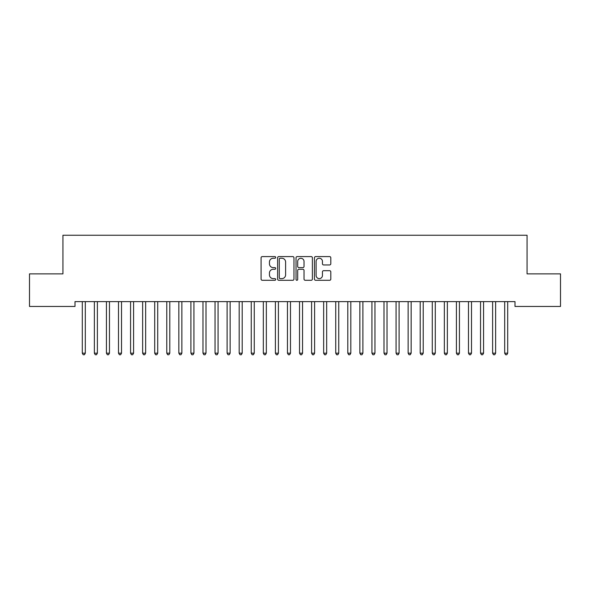<?xml version="1.0" encoding="UTF-8"?>
<svg xmlns="http://www.w3.org/2000/svg" width="590" height="590" viewBox="0 0 590 590"><rect width="100%" height="100%" fill="white"/><g stroke="black" fill="none" stroke-linecap="round" stroke-linejoin="round"><path stroke-width="0.89" d="M275.692 257.424A0.826 0.826 0 0 0 274.859 256.591L262.277 256.591A1.187 1.187 0 0 0 261.09 257.778L261.09 279.1A1.187 1.187 0 0 0 262.277 280.287L274.859 280.287A0.826 0.826 0 0 0 275.692 279.454A0.826 0.826 0 0 0 274.859 278.627L273.236 278.627A3.791 3.791 0 0 1 269.446 274.837L269.446 273.059A3.791 3.791 0 0 1 273.236 269.269L274.859 269.269A0.826 0.826 0 0 0 275.692 268.435A0.826 0.826 0 0 0 274.859 267.609L273.236 267.609A3.791 3.791 0 0 1 269.446 263.819L269.446 262.041A3.791 3.791 0 0 1 273.236 258.25L274.859 258.25A0.826 0.826 0 0 0 275.692 257.424M329.618 264.947A1.187 1.187 0 0 0 330.806 263.76L330.806 257.778A1.187 1.187 0 0 0 329.618 256.591L315.643 256.591A1.187 1.187 0 0 0 314.455 257.778L314.455 279.1A1.187 1.187 0 0 0 315.643 280.287L329.618 280.287A1.187 1.187 0 0 0 330.806 279.1L330.806 271.872A1.187 1.187 0 0 0 329.618 270.692L323.637 270.692A1.187 1.187 0 0 0 322.45 271.872L322.45 275.456A3.171 3.171 0 0 1 319.286 278.627A3.171 3.171 0 0 1 316.115 275.456L316.115 261.422A3.171 3.171 0 0 1 319.286 258.25A3.171 3.171 0 0 1 322.45 261.422L322.45 263.76A1.187 1.187 0 0 0 323.637 264.947L329.618 264.947M515.004 301.623L74.996 301.623L74.996 306.453L29.5 306.453L29.5 273.871L62.931 273.871L62.931 235.248L527.069 235.248L527.069 273.871L560.5 273.871L560.5 306.453L515.004 306.453L515.004 301.623M293.96 257.778A1.187 1.187 0 0 0 292.78 256.591L278.805 256.591A1.187 1.187 0 0 0 277.617 257.778L277.617 279.1A1.187 1.187 0 0 0 278.805 280.287L292.78 280.287A1.187 1.187 0 0 0 293.96 279.1L293.96 257.778M297.22 256.591L311.195 256.591A1.187 1.187 0 0 1 312.383 257.778L312.383 279.1A1.187 1.187 0 0 1 311.195 280.287L305.214 280.287A1.187 1.187 0 0 1 304.034 279.1L304.034 270.449A1.187 1.187 0 0 0 302.847 269.269L298.879 269.269A1.187 1.187 0 0 0 297.692 270.449L297.692 279.454A0.826 0.826 0 0 1 296.866 280.287A0.826 0.826 0 0 1 296.04 279.454L296.04 257.778A1.187 1.187 0 0 1 297.22 256.591M280.103 258.25A0.826 0.826 0 0 0 279.276 259.076L279.276 277.794A0.826 0.826 0 0 0 280.103 278.627L281.821 278.627A3.791 3.791 0 0 0 285.612 274.837L285.612 262.041A3.791 3.791 0 0 0 281.821 258.25L280.103 258.25M304.034 261.481A3.171 3.171 0 0 0 300.863 258.309A3.171 3.171 0 0 0 297.692 261.481L297.692 266.422A1.187 1.187 0 0 0 298.879 267.609L302.847 267.609A1.187 1.187 0 0 0 304.034 266.422L304.034 261.481M82.209 301.8A1.21 1.21 -179.3 0 1 82.298 302.25A1.21 1.21 179.6 0 0 82.209 301.8L82.143 301.623M85.476 301.623L85.403 301.8A1.21 1.21 179.6 0 0 85.314 302.25L85.314 353.181L82.298 353.181L82.298 302.25M85.314 353.181L84.407 354.752L83.205 354.752L82.298 353.181M97.387 302.25A1.21 1.21 -179.3 0 1 97.468 301.8A1.21 1.21 179.6 0 0 97.387 302.25L97.387 353.181L94.363 353.181L94.363 302.25A1.21 1.21 179.6 0 0 94.282 301.8A1.21 1.21 -179.3 0 1 94.363 302.25M109.452 302.25A1.21 1.21 -179.3 0 1 109.541 301.8A1.21 1.21 179.6 0 0 109.452 302.25L109.452 353.181L106.436 353.181L106.436 302.25A1.21 1.21 179.6 0 0 106.347 301.8A1.21 1.21 -179.3 0 1 106.436 302.25M97.387 353.181L96.48 354.752L95.27 354.752L94.363 353.181M109.452 353.181L108.545 354.752L107.343 354.752L106.436 353.181M121.518 302.25A1.21 1.21 -179.3 0 1 121.606 301.8A1.21 1.21 179.6 0 0 121.518 302.25L121.518 353.181L118.502 353.181L118.502 302.25A1.21 1.21 179.6 0 0 118.413 301.8A1.21 1.21 -179.3 0 1 118.502 302.25M133.591 302.25A1.21 1.21 -179.3 0 1 133.672 301.8A1.21 1.21 179.6 0 0 133.591 302.25L133.591 353.181L130.574 353.181L130.574 302.25A1.21 1.21 179.6 0 0 130.486 301.8A1.21 1.21 -179.3 0 1 130.574 302.25M121.518 353.181L120.618 354.752L119.409 354.752L118.502 353.181M133.591 353.181L132.684 354.752L131.474 354.752L130.574 353.181M145.656 302.25A1.21 1.21 -179.3 0 1 145.745 301.8A1.21 1.21 179.6 0 0 145.656 302.25L145.656 353.181L142.64 353.181L142.64 302.25A1.21 1.21 179.6 0 0 142.551 301.8A1.21 1.21 -179.3 0 1 142.64 302.25M145.656 353.181L144.749 354.752L143.547 354.752L142.64 353.181M157.722 302.25A1.21 1.21 -179.3 0 1 157.81 301.8A1.21 1.21 179.6 0 0 157.722 302.25L157.722 353.181L154.705 353.181L154.705 302.25A1.21 1.21 179.6 0 0 154.617 301.8A1.21 1.21 -179.3 0 1 154.705 302.25M157.722 353.181L156.822 354.752L155.613 354.752L154.705 353.181M169.795 302.25A1.21 1.21 -179.3 0 1 169.883 301.8A1.21 1.21 179.6 0 0 169.795 302.25L169.795 353.181L166.778 353.181L166.778 302.25A1.21 1.21 179.6 0 0 166.69 301.8A1.21 1.21 -179.3 0 1 166.778 302.25M169.795 353.181L168.888 354.752L167.678 354.752L166.778 353.181M181.86 302.25A1.21 1.21 -179.3 0 1 181.949 301.8A1.21 1.21 179.6 0 0 181.86 302.25L181.86 353.181L178.844 353.181L178.844 302.25A1.21 1.21 179.6 0 0 178.755 301.8A1.21 1.21 -179.3 0 1 178.844 302.25M181.86 353.181L180.953 354.752L179.751 354.752L178.844 353.181M193.926 302.25A1.21 1.21 -179.3 0 1 194.014 301.8A1.21 1.21 179.6 0 0 193.926 302.25L193.926 353.181L190.909 353.181L190.909 302.25A1.21 1.21 179.6 0 0 190.828 301.8A1.21 1.21 -179.3 0 1 190.909 302.25M193.926 353.181L193.026 354.752L191.816 354.752L190.909 353.181M205.999 302.25A1.21 1.21 -179.3 0 1 206.087 301.8A1.21 1.21 179.6 0 0 205.999 302.25L205.999 353.181L202.982 353.181L202.982 302.25A1.21 1.21 179.6 0 0 202.894 301.8A1.21 1.21 -179.3 0 1 202.982 302.25M205.999 353.181L205.091 354.752L203.882 354.752L202.982 353.181M218.064 302.25A1.21 1.21 -179.3 0 1 218.153 301.8A1.21 1.21 179.6 0 0 218.064 302.25L218.064 353.181L215.048 353.181L215.048 302.25A1.21 1.21 179.6 0 0 214.959 301.8A1.21 1.21 -179.3 0 1 215.048 302.25M218.064 353.181L217.157 354.752L215.955 354.752L215.048 353.181M230.137 302.25A1.21 1.21 -179.3 0 1 230.218 301.8A1.21 1.21 179.6 0 0 230.137 302.25L230.137 353.181L227.113 353.181L227.113 302.25A1.21 1.21 179.6 0 0 227.032 301.8A1.21 1.21 -179.3 0 1 227.113 302.25M230.137 353.181L229.23 354.752L228.02 354.752L227.113 353.181M242.202 302.25A1.21 1.21 -179.3 0 1 242.291 301.8A1.21 1.21 179.6 0 0 242.202 302.25L242.202 353.181L239.186 353.181L239.186 302.25A1.21 1.21 179.6 0 0 239.097 301.8A1.21 1.21 -179.3 0 1 239.186 302.25M242.202 353.181L241.295 354.752L240.093 354.752L239.186 353.181M254.268 302.25A1.21 1.21 -179.3 0 1 254.356 301.8A1.21 1.21 179.6 0 0 254.268 302.25L254.268 353.181L251.252 353.181L251.252 302.25A1.21 1.21 179.6 0 0 251.163 301.8A1.21 1.21 -179.3 0 1 251.252 302.25M254.268 353.181L253.368 354.752L252.159 354.752L251.252 353.181M266.341 302.25A1.21 1.21 -179.3 0 1 266.422 301.8A1.21 1.21 179.6 0 0 266.341 302.25L266.341 353.181L263.324 353.181L263.324 302.25A1.21 1.21 179.6 0 0 263.236 301.8A1.21 1.21 -179.3 0 1 263.324 302.25M266.341 353.181L265.434 354.752L264.224 354.752L263.324 353.181M278.406 302.25A1.21 1.21 -179.3 0 1 278.495 301.8A1.21 1.21 179.6 0 0 278.406 302.25L278.406 353.181L275.39 353.181L275.39 302.25A1.21 1.21 179.6 0 0 275.301 301.8A1.21 1.21 -179.3 0 1 275.39 302.25M278.406 353.181L277.499 354.752L276.297 354.752L275.39 353.181M290.472 302.25A1.21 1.21 -179.3 0 1 290.56 301.8A1.21 1.21 179.6 0 0 290.472 302.25L290.472 353.181L287.455 353.181L287.455 302.25A1.21 1.21 179.6 0 0 287.367 301.8A1.21 1.21 -179.3 0 1 287.455 302.25M290.472 353.181L289.572 354.752L288.363 354.752L287.455 353.181M302.545 302.25A1.21 1.21 -179.3 0 1 302.633 301.8A1.21 1.21 179.6 0 0 302.545 302.25L302.545 353.181L299.528 353.181L299.528 302.25A1.21 1.21 179.6 0 0 299.44 301.8A1.21 1.21 -179.3 0 1 299.528 302.25M302.545 353.181L301.638 354.752L300.428 354.752L299.528 353.181M314.61 302.25A1.21 1.21 -179.3 0 1 314.699 301.8A1.21 1.21 179.6 0 0 314.61 302.25L314.61 353.181L311.594 353.181L311.594 302.25A1.21 1.21 179.6 0 0 311.505 301.8A1.21 1.21 -179.3 0 1 311.594 302.25M314.61 353.181L313.703 354.752L312.501 354.752L311.594 353.181M326.676 302.25A1.21 1.21 -179.3 0 1 326.764 301.8A1.21 1.21 179.6 0 0 326.676 302.25L326.676 353.181L323.659 353.181L323.659 302.25A1.21 1.21 179.6 0 0 323.578 301.8A1.21 1.21 -179.3 0 1 323.659 302.25M326.676 353.181L325.776 354.752L324.566 354.752L323.659 353.181M338.749 302.25A1.21 1.21 -179.3 0 1 338.837 301.8A1.21 1.21 179.6 0 0 338.749 302.25L338.749 353.181L335.732 353.181L335.732 302.25A1.21 1.21 179.6 0 0 335.644 301.8A1.21 1.21 -179.3 0 1 335.732 302.25M338.749 353.181L337.841 354.752L336.632 354.752L335.732 353.181M350.814 302.25A1.21 1.21 -179.3 0 1 350.903 301.8A1.21 1.21 179.6 0 0 350.814 302.25L350.814 353.181L347.798 353.181L347.798 302.25A1.21 1.21 179.6 0 0 347.709 301.8A1.21 1.21 -179.3 0 1 347.798 302.25M350.814 353.181L349.907 354.752L348.705 354.752L347.798 353.181M362.887 302.25A1.21 1.21 -179.3 0 1 362.968 301.8A1.21 1.21 179.6 0 0 362.887 302.25L362.887 353.181L359.863 353.181L359.863 302.25A1.21 1.21 179.6 0 0 359.782 301.8A1.21 1.21 -179.3 0 1 359.863 302.25M362.887 353.181L361.98 354.752L360.77 354.752L359.863 353.181M374.952 302.25A1.21 1.21 -179.3 0 1 375.041 301.8A1.21 1.21 179.6 0 0 374.952 302.25L374.952 353.181L371.936 353.181L371.936 302.25A1.21 1.21 179.6 0 0 371.848 301.8A1.21 1.21 -179.3 0 1 371.936 302.25M374.952 353.181L374.045 354.752L372.843 354.752L371.936 353.181M387.018 302.25A1.21 1.21 -179.3 0 1 387.106 301.8A1.21 1.21 179.6 0 0 387.018 302.25L387.018 353.181L384.001 353.181L384.001 302.25A1.21 1.21 179.6 0 0 383.913 301.8A1.21 1.21 -179.3 0 1 384.001 302.25M387.018 353.181L386.118 354.752L384.909 354.752L384.001 353.181M399.091 302.25A1.21 1.21 -179.3 0 1 399.172 301.8A1.21 1.21 179.6 0 0 399.091 302.25L399.091 353.181L396.074 353.181L396.074 302.25A1.21 1.21 179.6 0 0 395.986 301.8A1.21 1.21 -179.3 0 1 396.074 302.25M399.091 353.181L398.184 354.752L396.974 354.752L396.074 353.181M411.156 302.25A1.21 1.21 -179.3 0 1 411.245 301.8A1.21 1.21 179.6 0 0 411.156 302.25L411.156 353.181L408.14 353.181L408.14 302.25A1.21 1.21 179.6 0 0 408.051 301.8A1.21 1.21 -179.3 0 1 408.14 302.25M411.156 353.181L410.249 354.752L409.047 354.752L408.14 353.181M423.222 302.25A1.21 1.21 -179.3 0 1 423.31 301.8A1.21 1.21 179.6 0 0 423.222 302.25L423.222 353.181L420.205 353.181L420.205 302.25A1.21 1.21 179.6 0 0 420.117 301.8A1.21 1.21 -179.3 0 1 420.205 302.25M423.222 353.181L422.322 354.752L421.113 354.752L420.205 353.181M435.295 302.25A1.21 1.21 -179.3 0 1 435.383 301.8A1.21 1.21 179.6 0 0 435.295 302.25L435.295 353.181L432.278 353.181L432.278 302.25A1.21 1.21 179.6 0 0 432.19 301.8A1.21 1.21 -179.3 0 1 432.278 302.25M435.295 353.181L434.388 354.752L433.178 354.752L432.278 353.181M447.36 302.25A1.21 1.21 -179.3 0 1 447.449 301.8A1.21 1.21 179.6 0 0 447.36 302.25L447.36 353.181L444.344 353.181L444.344 302.25A1.21 1.21 179.6 0 0 444.255 301.8A1.21 1.21 -179.3 0 1 444.344 302.25M447.36 353.181L446.453 354.752L445.251 354.752L444.344 353.181M459.426 302.25A1.21 1.21 -179.3 0 1 459.514 301.8A1.21 1.21 179.6 0 0 459.426 302.25L459.426 353.181L456.409 353.181L456.409 302.25A1.21 1.21 179.6 0 0 456.328 301.8A1.21 1.21 -179.3 0 1 456.409 302.25M459.426 353.181L458.526 354.752L457.316 354.752L456.409 353.181M471.499 302.25A1.21 1.21 -179.3 0 1 471.587 301.8A1.21 1.21 179.6 0 0 471.499 302.25L471.499 353.181L468.482 353.181L468.482 302.25A1.21 1.21 179.6 0 0 468.394 301.8A1.21 1.21 -179.3 0 1 468.482 302.25M471.499 353.181L470.591 354.752L469.382 354.752L468.482 353.181M483.564 302.25A1.21 1.21 -179.3 0 1 483.652 301.8A1.21 1.21 179.6 0 0 483.564 302.25L483.564 353.181L480.548 353.181L480.548 302.25A1.21 1.21 179.6 0 0 480.459 301.8A1.21 1.21 -179.3 0 1 480.548 302.25M483.564 353.181L482.657 354.752L481.455 354.752L480.548 353.181M495.637 302.25A1.21 1.21 -179.3 0 1 495.718 301.8A1.21 1.21 179.6 0 0 495.637 302.25L495.637 353.181L492.613 353.181L492.613 302.25A1.21 1.21 179.6 0 0 492.532 301.8A1.21 1.21 -179.3 0 1 492.613 302.25M495.637 353.181L494.73 354.752L493.52 354.752L492.613 353.181M507.702 302.25A1.21 1.21 -179.3 0 1 507.791 301.8A1.21 1.21 179.6 0 0 507.702 302.25L507.702 353.181L504.686 353.181L504.686 302.25A1.21 1.21 179.6 0 0 504.598 301.8A1.21 1.21 -179.3 0 1 504.686 302.25M507.702 353.181L506.795 354.752L505.593 354.752L504.686 353.181"/></g></svg>
